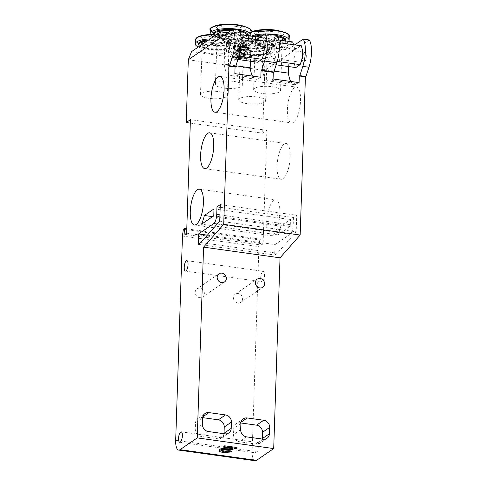 <?xml version="1.0" encoding="UTF-8"?>
<svg xmlns="http://www.w3.org/2000/svg" width="485" height="485" viewBox="0 0 485 485"><rect width="100%" height="100%" fill="white"/><g stroke="black" fill="none" stroke-linecap="round" stroke-linejoin="round"><path stroke-width="0.36" stroke-dasharray="2.42 1.82" d="M241.312 49.682L238.656 49.312L237.335 49.597L237.905 49.209L237.353 48.906L238.177 49.021L239.723 47.966L240.342 48.051L241.578 49.5L241.281 50.628L241.578 49.5M238.929 49.13L240.845 49.397L240.002 48.391L238.929 49.13L238.893 50.076L239.972 49.337L240.815 50.343L240.845 49.397M239.972 49.337L240.002 48.391M240.815 50.343L238.893 50.076M241.548 50.446L240.305 48.997L237.05 50.04L237.08 49.094M237.323 49.852L237.353 48.906M237.05 50.04L237.874 50.155L237.905 49.209M237.874 50.155L237.304 50.543L237.335 49.597M237.304 50.543L238.056 50.652L238.087 49.706M238.056 50.652L238.626 50.258L238.656 49.312M238.626 50.258L241.281 50.628M240.305 48.997L240.342 48.051M239.693 48.912L239.723 47.966M238.147 49.967L238.177 49.021M237.395 51.968L236.334 51.822L234.2 47.821L248.684 49.706L237.395 51.968L237.426 51.022L248.472 48.894A0.655 0.4 -100.9 0 1 248.902 48.421L237.856 50.549A0.655 0.4 79.1 0 0 237.426 51.022L236.371 50.877A0.655 0.624 -28.2 0 0 235.74 50.252L233.606 46.281A0.655 0.624 151.8 0 1 234.237 46.906L236.371 50.877L236.334 51.822M244.391 47.627L241.112 47.403L245.155 47.966L243.64 46.318L243.67 45.372L245.186 47.021L241.142 46.457L244.422 46.681L242.888 45.269L245.458 45.081L246.756 45.832L246.065 45.596L245.919 46.693L245.95 45.748L245.234 45.25L243.67 45.372L243.555 46.445L245.204 46.196L246.719 46.778L246.865 45.639L246.719 46.778L245.428 46.026L242.724 46.408L242.888 45.269L242.858 46.214L243.664 47.148L244.391 47.627L244.422 46.681M241.397 47.209L241.427 46.263M241.112 47.403L241.142 46.457M249.872 48.858L235.395 47.003L246.677 44.741L247.738 44.887L249.872 48.858L249.902 47.912L247.768 43.941L246.713 43.795L235.425 46.057L249.011 48.082L248.866 47.597L235.692 45.754L235.807 47.191M221.481 45.129A16.587 4.626 -178.1 0 0 198.874 48.712A16.587 4.626 -178.1 0 0 215.298 53.883A16.587 4.626 -178.1 0 0 232.03 49.809A16.587 4.626 -178.1 0 0 221.481 45.129M210.169 38.885A20.364 5.681 1.9 0 1 223.015 39.461A20.364 5.681 1.9 0 1 235.965 45.208A20.364 5.681 1.9 0 1 221.099 50.173A20.364 5.681 1.9 0 1 198.316 47.003M218.832 91.623A13.471 3.759 1.9 0 1 227.398 95.424A13.471 3.759 1.9 0 1 213.812 98.734A13.471 3.759 1.9 0 1 200.475 94.526A13.471 3.759 1.9 0 1 218.832 91.623M259.711 50.47A16.587 4.626 -178.1 0 0 237.098 54.047A16.587 4.626 -178.1 0 0 253.528 59.225A16.587 4.626 -178.1 0 0 270.26 55.151A16.587 4.626 -178.1 0 0 259.711 50.47M261.245 44.802A20.364 5.681 1.9 0 1 274.195 50.543A20.364 5.681 1.9 0 1 253.649 55.551A20.364 5.681 1.9 0 1 233.485 49.191A20.364 5.681 1.9 0 1 261.245 44.802M257.062 96.964A13.471 3.759 1.9 0 1 265.628 100.759A13.471 3.759 1.9 0 1 252.042 104.069A13.471 3.759 1.9 0 1 238.705 99.868A13.471 3.759 1.9 0 1 257.062 96.964M236.413 34.914A16.587 4.626 -178.1 0 0 213.8 38.491A16.587 4.626 -178.1 0 0 230.223 43.668A16.587 4.626 -178.1 0 0 246.962 39.588A16.587 4.626 -178.1 0 0 236.413 34.914M250.496 36.042A20.364 5.681 1.9 0 1 234.158 40.019A20.364 5.681 1.9 0 1 213.242 36.781M233.758 81.401A13.471 3.759 1.9 0 1 242.324 85.202A13.471 3.759 1.9 0 1 228.738 88.512A13.471 3.759 1.9 0 1 215.401 84.311A13.471 3.759 1.9 0 1 233.758 81.401M274.643 40.249A16.587 4.626 -178.1 0 0 252.03 43.826A16.587 4.626 -178.1 0 0 268.454 49.003A16.587 4.626 -178.1 0 0 285.192 44.929A16.587 4.626 -178.1 0 0 274.643 40.249M288.727 41.377A20.364 5.681 1.9 0 1 266.659 45.238A20.364 5.681 1.9 0 1 248.411 38.976A20.364 5.681 1.9 0 1 251.375 36.163M264.707 33.956A20.364 5.681 1.9 0 1 266.059 33.932M271.988 86.742A13.471 3.759 1.9 0 1 280.554 90.543A13.471 3.759 1.9 0 1 266.968 93.847A13.471 3.759 1.9 0 1 253.631 89.646A13.471 3.759 1.9 0 1 271.988 86.742M292.631 41.922L263.731 61.71L264.774 70.464L295.347 49.531L293.625 44.711M227.659 32.853L240.584 34.659M259.772 37.339L278.814 39.994M263.731 61.71L191.551 51.634M188.313 59.788L264.774 70.464L262.688 133.205L266.871 130.344L263.106 243.846L261.354 245.04L260.924 239.172L259.772 239.96L258.923 246.707L252.145 451.008A13.137 4.48 -82.1 0 0 255.11 460.75M309.315 39.97L295.347 49.531L218.887 38.855M280.827 226.168A26.281 8.96 97.9 0 1 278.014 234.867L290.236 226.507L290.46 219.566L280.827 226.168L212.594 216.637M293.449 217.522L293.201 225.088A7.554 2.577 97.9 0 1 290.212 234.225L275.043 244.604L274.698 255.013L277.281 253.243L296.183 231.836L296.735 215.273L293.449 217.522L220.184 207.295M290.206 156.885A18.066 6.159 -82.1 0 0 286.138 143.487A18.066 6.159 -82.1 0 0 277.535 160.529A18.066 6.159 -82.1 0 0 281.142 179.274A18.066 6.159 -82.1 0 0 290.206 156.885M279.875 213.261A18.066 6.159 -82.1 0 0 275.807 199.862A18.066 6.159 -82.1 0 0 267.205 216.904A18.066 6.159 -82.1 0 0 270.812 235.649A18.066 6.159 -82.1 0 0 279.875 213.261M300.542 100.516A18.066 6.159 -82.1 0 0 296.468 87.118A18.066 6.159 -82.1 0 0 287.872 104.16A18.066 6.159 -82.1 0 0 291.473 122.905A18.066 6.159 -82.1 0 0 300.542 100.516M257.092 442.69A5.256 1.794 -82.1 0 0 255.061 448.273A5.256 1.794 -82.1 0 0 256.195 452.941A5.256 1.794 -82.1 0 0 258.699 447.982A5.256 1.794 -82.1 0 0 257.65 442.532A5.256 1.794 -82.1 0 0 257.092 442.69M304.586 52.453A5.256 1.794 -82.1 0 0 302.555 58.03A5.256 1.794 -82.1 0 0 303.689 62.698A5.256 1.794 -82.1 0 0 306.193 57.745A5.256 1.794 -82.1 0 0 305.144 52.289A5.256 1.794 -82.1 0 0 304.586 52.453M262.773 271.497A5.256 1.794 -82.1 0 0 260.742 277.074A5.256 1.794 -82.1 0 0 261.876 281.743A5.256 1.794 -82.1 0 0 264.38 276.789A5.256 1.794 -82.1 0 0 263.331 271.333A5.256 1.794 -82.1 0 0 262.773 271.497M190.296 123.093L262.688 133.205M238.972 30.149L225.004 39.709L224.191 64.165A28.251 9.633 -82.1 0 0 230.169 75.654A28.251 9.633 -82.1 0 0 233.176 74.787L234.849 73.641M235.88 65.796L224.191 64.165M250.405 61.231L251 43.341L256.559 39.534M273.079 78.982L271.406 80.128A28.251 9.633 97.9 0 1 268.399 80.989A28.251 9.633 97.9 0 1 262.421 69.5L263.234 45.05L277.202 35.49M262.421 69.5L274.11 71.137M288.636 66.566L289.23 48.682L294.789 44.875M266.871 130.344L190.411 119.668M231.357 451.026L223.197 451.62L219.002 449.971M228.932 448.055L232.952 447.667L223.803 446.388M236.995 447.522L229.526 448.698C224.597 448.989 222.003 449.346 221.742 449.771L221.493 450.11L221.942 450.589M182.463 236.031L258.923 246.707M204.367 293.564A4.929 4.426 55.6 0 0 201.887 288.927A4.929 4.426 55.6 0 0 197.001 288.86A4.929 4.426 55.6 0 0 195.194 292.285A4.929 4.426 55.6 0 0 197.674 296.923A4.929 4.426 55.6 0 0 202.566 296.99A4.929 4.426 55.6 0 0 204.367 293.564M233.424 297.626A4.929 4.426 55.6 0 0 235.904 302.264A4.929 4.426 55.6 0 0 240.796 302.331A4.929 4.426 55.6 0 0 242.597 298.906A4.929 4.426 55.6 0 0 240.117 294.268A4.929 4.426 55.6 0 0 235.225 294.201A4.929 4.426 55.6 0 0 233.424 297.626M183.312 229.284L259.772 239.96M186.792 228.823L260.924 239.172M184.894 234.364L261.354 245.04M186.646 233.17L263.106 243.846M214.006 208.889L290.46 219.566M290.236 226.507L213.776 215.825M278.014 234.867L201.56 224.191M220.275 204.597L296.735 215.273M219.723 221.154L296.183 231.836M200.82 242.567L277.281 253.243M198.238 244.331L274.698 255.013M207.362 235.158L275.043 244.604M269.836 63.941A11.495 3.922 97.9 0 1 270.466 45.026L274.771 42.08A11.495 3.922 97.9 0 1 274.146 60.995L269.836 63.941L276.171 64.826M290.733 81.444A28.251 9.633 -82.1 0 0 294.395 84.62A28.251 9.633 -82.1 0 0 297.402 83.753L299.075 82.614M300.767 45.711L296.462 48.658A11.495 3.922 -82.1 0 0 295.838 67.573M277.262 61.431L274.146 60.995M279.202 42.698L274.771 42.08M296.462 48.658L270.466 45.026M240.924 422.981L240.057 422.859A6.572 5.899 55.6 0 0 236.134 423.745A6.572 5.899 55.6 0 0 233.728 428.31L233.521 434.615A6.572 5.899 55.6 0 0 239.426 441.774L255.941 444.084A6.572 5.899 55.6 0 0 259.863 443.199A6.572 5.899 55.6 0 0 262.239 439.052M260.845 77.273L259.172 78.418A28.251 9.633 97.9 0 1 256.165 79.279A28.251 9.633 97.9 0 1 252.503 76.109M257.608 62.238A11.495 3.922 97.9 0 1 258.232 43.317L262.537 40.37M232.236 39.691A11.495 3.922 -82.1 0 0 231.606 58.606L235.916 55.66A11.495 3.922 -82.1 0 0 236.541 36.739L232.236 39.691L258.232 43.317M235.916 55.66L239.032 56.09M237.941 59.491L231.606 58.606M236.541 36.739L240.972 37.357M224.009 433.717A6.572 5.899 -124.4 0 1 221.633 437.858A6.572 5.899 -124.4 0 1 217.71 438.743L201.196 436.439A6.572 5.899 -124.4 0 1 195.291 429.28L195.497 422.968A6.572 5.899 -124.4 0 1 197.904 418.403A6.572 5.899 -124.4 0 1 201.827 417.518L202.694 417.64M236.104 447.91L236.074 448.855M232.952 447.667L232.915 448.613M234.758 59.497L250.654 56.436L231.691 53.786L234.758 59.497L234.728 60.443L231.66 54.732L250.624 57.382L234.728 60.443M237.504 57.218L241.215 57.454L239.638 55.617L238.856 55.508L236.892 56.848L235.843 56.703L235.504 56.939L236.553 57.084L235.825 57.582L236.777 57.715L237.504 57.218L237.474 58.164L240.839 58.636L240.875 57.691M240.839 58.636L241.215 57.454M241.184 58.4L239.608 56.563L239.638 55.617M239.608 56.563L238.826 56.454L238.856 55.508M238.826 56.454L236.862 57.794L236.892 56.848M236.862 57.794L235.813 57.648L235.843 56.703M235.813 57.648L235.474 57.885L235.504 56.939M235.474 57.885L236.522 58.03L236.553 57.084M236.522 58.03L235.795 58.527L235.825 57.582M235.795 58.527L236.747 58.661L236.777 57.715M236.747 58.661L237.474 58.164M250.654 56.436L250.624 57.382M231.691 53.786L231.66 54.732M240.251 58.267L237.814 57.927L239.184 56.994L240.251 58.267L240.281 57.321L239.214 56.048L237.844 56.981L240.281 57.321M239.184 56.994L239.214 56.048M237.814 57.927L237.844 56.981M232.885 52.968L251.848 55.617L248.781 49.9L232.885 52.968L232.855 53.914L248.744 50.846L251.818 56.563L232.855 53.914M240.79 53.356L246.071 53.877L246.04 54.823L246.071 53.883L243.997 51.98L245.986 51.828L246.889 52.453L248.053 52.319L247.883 53.514L247.914 52.568L246.271 51.616L242.833 52.095L242.803 53.041L244.925 54.593L244.955 53.647L240.79 53.356L240.76 54.302L245.889 55.023L246.071 53.883L246.04 54.829L243.967 52.926L245.956 52.774L246.859 53.398L247.041 52.259L246.859 53.398L247.883 53.514L246.234 52.562L242.973 52.798L243.003 51.853L244.955 53.647M243.888 52.144L243.858 53.089L243.888 52.144M244.925 54.593L241.118 54.059L241.148 53.114M241.118 54.059L240.76 54.302M251.848 55.617L251.818 56.563M248.781 49.9L248.744 50.846M245.428 46.026L245.458 45.081M243.664 47.148L243.7 46.202M244.47 47.142L244.501 46.196M245.204 46.196L245.234 45.25M237.856 50.549A1.316 0.364 1.9 0 1 235.74 50.252M248.435 49.84L248.714 48.761L248.296 48.573L235.122 46.736L234.231 46.875L234.206 47.851M233.606 46.281A1.316 0.364 1.9 0 1 235.383 45.942L248.556 47.779A1.316 0.364 1.9 0 1 248.902 48.421M235.092 47.682L235.383 45.942M248.556 47.779L248.265 49.519M235.625 45.778A1.316 0.364 1.9 0 1 235.28 45.135L246.319 43.007A0.655 0.4 -100.9 0 1 246.713 43.795L246.677 44.741M235.637 46.869L235.668 45.923A0.655 0.4 79.1 0 0 235.28 45.135M246.319 43.007A1.316 0.364 1.9 0 1 248.441 43.304L250.569 47.275A1.316 0.364 1.9 0 1 248.799 47.615M247.738 44.887L247.768 43.941A0.655 0.624 151.8 0 1 248.441 43.304M248.981 49.027L249.011 48.082L249.902 47.912A0.655 0.624 -28.2 0 1 250.569 47.275M207.216 40.91A16.587 4.626 1.9 0 1 221.621 41.031A16.587 4.626 1.9 0 1 232.169 45.711A16.587 4.626 1.9 0 1 215.431 49.785A16.587 4.626 1.9 0 1 199.008 44.614C197.34 45.087 200.238 46.39 207.707 48.536L221.136 49.227C229.278 48.045 232.958 46.875 232.169 45.711L232.03 49.809M208.671 39.909A17.248 4.814 1.9 0 1 221.875 40.237A17.248 4.814 1.9 0 1 227.144 48.464A17.248 4.814 1.9 0 1 198.983 45.293M210.66 34.932A20.364 5.681 1.9 0 1 223.142 35.52A20.364 5.681 1.9 0 1 236.092 41.267A20.364 5.681 1.9 0 1 215.552 46.269A20.364 5.681 1.9 0 1 195.382 39.916M235.965 45.208L236.092 41.267C237.48 39.431 233.109 37.351 222.997 35.035L210.375 34.471A19.83 5.535 1.9 0 1 222.967 35.035A19.83 5.535 1.9 0 1 234.607 42.256A19.83 5.535 1.9 0 1 210.732 45.172A19.83 5.535 1.9 0 1 196.328 38.285M221.112 35.387A14.635 4.086 1.9 0 1 224.931 42.498A14.635 4.086 1.9 0 1 201.33 39.206A14.635 4.086 1.9 0 1 221.112 35.387M220.657 36.605A13.471 3.759 1.9 0 1 229.223 40.407A13.471 3.759 1.9 0 1 215.637 43.717A13.471 3.759 1.9 0 1 202.3 39.515A13.471 3.759 1.9 0 1 220.657 36.605M259.851 46.372A16.587 4.626 1.9 0 1 270.4 51.052A16.587 4.626 1.9 0 1 253.661 55.126A16.587 4.626 1.9 0 1 237.238 49.949A16.587 4.626 1.9 0 1 259.851 46.372M260.106 45.578A17.248 4.814 1.9 0 1 264.61 53.956A17.248 4.814 1.9 0 1 236.795 50.076A17.248 4.814 1.9 0 1 260.106 45.578M261.373 40.861A20.364 5.681 1.9 0 1 274.322 46.602A20.364 5.681 1.9 0 1 253.782 51.61A20.364 5.681 1.9 0 1 233.612 45.25A20.364 5.681 1.9 0 1 261.373 40.861M261.197 40.37A19.83 5.535 1.9 0 1 266.374 50.01A19.83 5.535 1.9 0 1 234.394 45.541A19.83 5.535 1.9 0 1 261.197 40.37M259.342 40.728A14.635 4.086 1.9 0 1 263.161 47.839A14.635 4.086 1.9 0 1 239.56 44.541A14.635 4.086 1.9 0 1 259.342 40.728M258.887 41.946A13.471 3.759 1.9 0 1 267.453 45.742A13.471 3.759 1.9 0 1 253.867 49.052A13.471 3.759 1.9 0 1 240.53 44.85A13.471 3.759 1.9 0 1 258.887 41.946M231.327 30.343A16.587 4.626 1.9 0 1 236.547 30.81A16.587 4.626 1.9 0 1 239.602 31.343M247.095 35.49A16.587 4.626 1.9 0 1 230.363 39.57A16.587 4.626 1.9 0 1 213.933 34.393C212.266 34.865 215.17 36.175 222.639 38.315L236.068 39.012C244.21 37.83 247.883 36.654 247.095 35.49M232.43 29.585A17.248 4.814 1.9 0 1 236.807 30.015A17.248 4.814 1.9 0 1 239.123 30.397M247.538 35.629A17.248 4.814 1.9 0 1 231.412 39.146A17.248 4.814 1.9 0 1 213.915 35.078M251.024 31.046A20.364 5.681 1.9 0 1 230.478 36.048A20.364 5.681 1.9 0 1 210.314 29.694M237.899 24.814A19.83 5.535 1.9 0 1 249.539 32.04A19.83 5.535 1.9 0 1 225.658 34.95A19.83 5.535 1.9 0 1 211.254 28.063M236.037 25.165A14.635 4.086 1.9 0 1 239.857 32.277A14.635 4.086 1.9 0 1 216.255 28.985A14.635 4.086 1.9 0 1 236.037 25.165M235.583 26.384A13.471 3.759 1.9 0 1 244.149 30.185A13.471 3.759 1.9 0 1 230.563 33.495A13.471 3.759 1.9 0 1 217.225 29.294A13.471 3.759 1.9 0 1 235.583 26.384M261.942 35.848A16.587 4.626 1.9 0 1 274.777 36.151A16.587 4.626 1.9 0 1 277.832 36.684M252.03 43.826L252.164 39.728C250.496 40.2 253.4 41.51 260.869 43.656L274.298 44.347C282.44 43.165 286.114 41.995 285.325 40.831A16.587 4.626 1.9 0 1 268.593 44.905A16.587 4.626 1.9 0 1 252.164 39.728A16.587 4.626 1.9 0 1 256.274 36.848M263.306 34.914A17.248 4.814 1.9 0 1 275.037 35.356A17.248 4.814 1.9 0 1 277.353 35.738M285.768 40.964A17.248 4.814 1.9 0 1 262.494 43.941A17.248 4.814 1.9 0 1 254.334 36.575M289.254 36.381A20.364 5.681 1.9 0 1 268.708 41.389A20.364 5.681 1.9 0 1 248.544 35.035A20.364 5.681 1.9 0 1 250.975 32.465M276.129 30.155A19.83 5.535 1.9 0 1 287.211 37.775A19.83 5.535 1.9 0 1 260.881 39.903A19.83 5.535 1.9 0 1 250.987 32.18M274.267 30.506A14.635 4.086 1.9 0 1 278.087 37.618A14.635 4.086 1.9 0 1 254.486 34.32A14.635 4.086 1.9 0 1 274.267 30.506M273.813 31.725A13.471 3.759 1.9 0 1 282.379 35.526A13.471 3.759 1.9 0 1 268.793 38.83A13.471 3.759 1.9 0 1 255.456 34.629A13.471 3.759 1.9 0 1 273.813 31.725M175.685 440.332L252.145 451.008M217.189 224.028L290.212 234.225M219.935 214.861L293.201 225.088M271.406 80.128L297.402 83.753M241.057 422.174L240.057 422.859M263.106 439.174L255.941 444.084M246.592 436.87L239.426 441.774M240.687 429.71L233.521 434.615M240.893 423.405L233.728 428.31M259.172 78.418L233.176 74.787M202.827 416.833L201.827 417.518M202.663 418.064L195.497 422.968M202.457 424.369L195.291 429.28M208.362 431.529L201.196 436.439M224.876 433.839L217.71 438.743M221.742 449.771L221.712 450.717M229.526 448.698L229.49 449.643M223.197 451.62L223.167 452.566M245.022 53.974L245.052 53.029M245.956 52.774L245.986 51.828M246.234 52.562L246.271 51.616M244.004 53.98L244.034 53.035M248.684 49.706L248.926 48.355L236.298 50.573L234.164 46.602L234.2 47.821M235.395 47.003L235.237 45.645L250.121 47.536L249.878 48.888M198.874 48.712L198.941 46.572M227.398 95.424L229.223 40.407C227.319 39.782 235.267 42.013 215.231 42.989C201.039 41.522 203.627 40.073 202.475 39.843L200.475 94.526M270.26 55.151L270.4 51.052C271.188 52.21 267.508 53.386 259.366 54.569L245.937 53.871C238.468 51.731 235.571 50.422 237.238 49.949L237.098 54.047M274.195 50.543L274.322 46.602C275.704 44.765 271.339 42.692 261.227 40.37C244.022 37.763 230.387 43.511 233.612 45.25L233.485 49.191M265.628 100.759L267.453 45.742C265.55 45.123 273.498 47.354 253.461 48.324C239.269 46.863 241.857 45.414 240.706 45.184L238.705 99.868M246.962 39.588L247.095 35.569M213.8 38.491L213.873 36.351M242.324 85.202L244.149 30.185C242.251 29.567 250.193 31.798 230.163 32.768C215.964 31.301 218.553 29.858 217.401 29.627L215.401 84.311M285.192 44.929L285.325 40.904M248.411 38.976L248.544 35.035L249.011 33.701L250.987 32.119M280.554 90.543L282.379 35.526C280.482 34.902 288.423 37.133 268.393 38.109C254.195 36.642 256.783 35.193 255.631 34.962L253.631 89.646M204.682 168.598L281.142 179.274M209.678 132.811L286.138 143.487M194.352 224.973L270.812 235.649M199.347 189.186L275.807 199.862M215.013 112.229L291.473 122.905M220.008 76.442L296.468 87.118M294.395 84.62L268.399 80.989M240.796 302.331L262.767 287.284M235.225 294.201L257.202 279.154M267.029 438.294L259.863 443.199M243.3 418.84L236.134 423.745M256.165 79.279L230.169 75.654M218.971 273.819L197.001 288.86M224.537 281.949L202.566 296.99M197.904 418.403L205.07 413.499M221.633 437.858L228.799 432.953M179.741 442.265L256.195 452.941M181.19 431.856L257.65 442.532M227.235 52.022L303.689 62.698M228.684 41.613L305.144 52.289M185.415 271.066L261.876 281.743M186.87 260.657L263.331 271.333M221.463 451.056L221.493 450.11"/><path stroke-width="0.73" d="M198.316 47.003A20.364 5.681 1.9 0 1 195.255 43.856A20.364 5.681 1.9 0 1 210.169 38.885M213.242 36.781A20.364 5.681 1.9 0 1 210.181 33.635A20.364 5.681 1.9 0 1 237.941 29.239A20.364 5.681 1.9 0 1 250.89 34.987A20.364 5.681 1.9 0 1 250.496 36.042M266.059 33.932A20.364 5.681 1.9 0 1 276.171 34.58A20.364 5.681 1.9 0 1 289.121 40.322A20.364 5.681 1.9 0 1 288.727 41.377M251.375 36.163A20.364 5.681 1.9 0 1 264.707 33.956M188.313 59.788L191.551 51.634L220.451 31.846L218.887 38.855L188.313 59.788L186.228 122.529L190.296 123.093M293.625 44.711L292.631 41.922L278.814 39.994M220.451 31.846L227.659 32.853M240.584 34.659L259.772 37.339M235.067 67.021L228.95 66.166L223.706 224.355L203.573 247.15L197.243 437.894L180.044 449.668A13.137 4.48 97.9 0 1 178.65 450.074L255.11 460.75A13.137 4.48 -82.1 0 0 256.504 460.35L273.704 448.576L280.033 257.832L300.16 235.031L305.411 76.842L305.938 76.478L308.963 67.239A19.382 6.608 -82.1 0 0 309.315 39.97L303.198 39.115A19.382 6.608 97.9 0 1 302.846 66.384L299.821 75.63L299.293 75.987L299.075 82.614L273.079 78.982L273.298 72.362L261.063 70.652L260.845 77.273L234.849 73.641L235.067 67.021L235.595 66.657L229.484 65.802L232.503 56.563A19.382 6.608 -82.1 0 0 232.855 29.294L218.887 38.855M252.503 76.109A28.251 9.633 97.9 0 1 250.187 67.791L235.88 65.796M250.187 67.791L250.405 61.231M274.11 71.137L288.417 73.132L288.636 66.566M178.65 450.074A13.137 4.48 97.9 0 1 175.685 440.332L182.463 236.031L183.312 229.284L184.464 228.496L184.894 234.364L186.646 233.17L190.411 119.668L186.228 122.529M228.95 66.166L229.484 65.802M201.56 224.191A26.281 8.96 -82.1 0 0 204.367 215.485L214.006 208.889L213.776 215.825L201.56 224.191M216.74 214.412L216.989 206.846L220.275 204.597L219.723 221.154L200.82 242.567L198.238 244.331L198.583 233.928L213.752 223.549A7.554 2.577 -82.1 0 0 216.74 214.412L219.935 214.861M213.746 146.209A18.066 6.159 97.9 0 1 204.682 168.598A18.066 6.159 97.9 0 1 201.081 149.853A18.066 6.159 97.9 0 1 209.678 132.811A18.066 6.159 97.9 0 1 213.746 146.209M203.415 202.584A18.066 6.159 97.9 0 1 194.352 224.973A18.066 6.159 97.9 0 1 190.744 206.228A18.066 6.159 97.9 0 1 199.347 189.186A18.066 6.159 97.9 0 1 203.415 202.584M224.082 89.84A18.066 6.159 97.9 0 1 215.013 112.229A18.066 6.159 97.9 0 1 211.411 93.484A18.066 6.159 97.9 0 1 220.008 76.442A18.066 6.159 97.9 0 1 224.082 89.84M180.299 442.102A5.256 1.794 97.9 0 1 179.741 442.265A5.256 1.794 97.9 0 1 178.601 437.597A5.256 1.794 97.9 0 1 180.632 432.014A5.256 1.794 97.9 0 1 181.19 431.856A5.256 1.794 97.9 0 1 182.33 436.524A5.256 1.794 97.9 0 1 180.299 442.102M227.792 51.865A5.256 1.794 97.9 0 1 227.235 52.022A5.256 1.794 97.9 0 1 226.095 47.354A5.256 1.794 97.9 0 1 228.126 41.777A5.256 1.794 97.9 0 1 228.684 41.613A5.256 1.794 97.9 0 1 229.823 46.281A5.256 1.794 97.9 0 1 227.792 51.865M185.979 270.909A5.256 1.794 97.9 0 1 185.415 271.066A5.256 1.794 97.9 0 1 184.282 266.398A5.256 1.794 97.9 0 1 186.313 260.821A5.256 1.794 97.9 0 1 186.87 260.657A5.256 1.794 97.9 0 1 188.01 265.325A5.256 1.794 97.9 0 1 185.979 270.909M223.706 224.355L300.16 235.031M203.573 247.15L280.033 257.832M197.243 437.894L273.704 448.576M225.507 414.924A6.572 5.899 -124.4 0 1 231.412 422.083L231.206 428.388A6.572 5.899 -124.4 0 1 228.799 432.953A6.572 5.899 -124.4 0 1 224.876 433.839L208.362 431.529A6.572 5.899 -124.4 0 1 202.457 424.369L202.663 418.064A6.572 5.899 -124.4 0 1 205.07 413.499A6.572 5.899 -124.4 0 1 208.993 412.614L225.507 414.924L218.341 419.828A6.572 5.899 -124.4 0 1 224.246 426.988L224.04 433.293A6.572 5.899 -124.4 0 1 224.009 433.717M217.171 277.244A4.929 4.426 -124.4 0 1 218.971 273.819A4.929 4.426 -124.4 0 1 225.404 275.383A4.929 4.426 -124.4 0 1 224.537 281.949A4.929 4.426 -124.4 0 1 219.65 281.882A4.929 4.426 -124.4 0 1 217.171 277.244M240.893 423.405A6.572 5.899 -124.4 0 1 243.3 418.84A6.572 5.899 -124.4 0 1 247.223 417.955L263.737 420.259A6.572 5.899 -124.4 0 1 269.642 427.418L269.436 433.723A6.572 5.899 -124.4 0 1 267.029 438.294A6.572 5.899 -124.4 0 1 263.106 439.174L246.592 436.87A6.572 5.899 -124.4 0 1 240.687 429.71L240.893 423.405M264.574 283.858A4.929 4.426 -124.4 0 1 262.767 287.284A4.929 4.426 -124.4 0 1 256.335 285.72A4.929 4.426 -124.4 0 1 257.202 279.154A4.929 4.426 -124.4 0 1 262.094 279.221A4.929 4.426 -124.4 0 1 264.574 283.858M221.942 450.589L223.991 451.123L229.096 450.632L231.357 451.026L231.327 451.971L229.059 451.577L223.961 452.068L221.712 450.717C221.972 450.292 224.567 449.934 229.49 449.643L236.965 448.467L224.634 446.746L223.773 447.334L232.915 448.613L227.908 449.068C222.439 449.395 219.596 449.831 219.372 450.371L218.971 450.917L219.402 449.425C219.626 448.886 222.469 448.449 227.938 448.122L228.932 448.055M223.773 447.334L223.803 446.388L224.664 445.8L236.995 447.522L236.965 448.467M184.464 228.496L186.792 228.823M212.594 216.637L204.367 215.485M220.184 207.295L216.989 206.846M198.583 233.928L207.362 235.158M305.938 76.478L299.821 75.63M273.298 72.362L273.825 71.998L261.597 70.289L261.063 70.652M305.411 76.842L299.293 75.987M273.825 71.998L276.85 62.753A19.382 6.608 -82.1 0 0 277.202 35.49L264.968 33.78A19.382 6.608 97.9 0 1 264.616 61.043L261.597 70.289M288.417 73.132A28.251 9.633 -82.1 0 0 290.733 81.444M294.789 44.875L303.198 39.115M276.171 64.826L295.838 67.573L300.142 64.626A11.495 3.922 -82.1 0 0 300.767 45.711L279.202 42.698M300.142 64.626L277.262 61.431M262.239 439.052A6.572 5.899 55.6 0 0 262.27 438.628L262.476 432.323A6.572 5.899 55.6 0 0 256.571 425.163L240.924 422.981M235.595 66.657L238.62 57.418A19.382 6.608 -82.1 0 0 238.972 30.149L232.855 29.294M256.559 39.534L264.968 33.78M240.972 37.357L262.537 40.37A11.495 3.922 97.9 0 1 261.912 59.285L257.608 62.238L237.941 59.491M239.032 56.09L261.912 59.285M202.694 417.64L218.341 419.828M229.096 450.632L229.059 451.577M221.463 451.056L221.712 450.717M224.664 445.8L224.634 446.746M218.971 450.917L219.493 451.577L223.167 452.566L231.327 451.971M198.941 46.572L199.008 44.614A16.587 4.626 1.9 0 1 207.216 40.91M198.983 45.293A17.248 4.814 1.9 0 1 208.671 39.909M195.255 43.856L195.382 39.916A20.364 5.681 1.9 0 1 210.66 34.932M196.328 38.285A19.83 5.535 1.9 0 1 210.375 34.477L200.778 35.866L196.752 37.678L195.382 39.916M239.602 31.343A16.587 4.626 1.9 0 1 247.095 35.49L247.095 35.569M213.873 36.351L213.933 34.393A16.587 4.626 1.9 0 1 231.327 30.343M239.123 30.397A17.248 4.814 1.9 0 1 247.538 35.629M213.915 35.078A17.248 4.814 1.9 0 1 232.43 29.585M210.181 33.635L210.314 29.694A20.364 5.681 1.9 0 1 238.074 25.299A20.364 5.681 1.9 0 1 251.024 31.046L250.89 34.987M211.254 28.063A19.83 5.535 1.9 0 1 237.899 24.814M277.832 36.684A16.587 4.626 1.9 0 1 285.325 40.831L285.325 40.904M256.274 36.848A16.587 4.626 1.9 0 1 261.942 35.848M277.353 35.738A17.248 4.814 1.9 0 1 285.768 40.964M254.334 36.575A17.248 4.814 1.9 0 1 263.306 34.914M250.975 32.465A20.364 5.681 1.9 0 1 276.304 30.64A20.364 5.681 1.9 0 1 289.254 36.381L289.121 40.322M250.987 32.18A19.83 5.535 1.9 0 1 276.129 30.155M180.044 449.668L256.504 460.35M213.752 223.549L217.189 224.028M308.963 67.239L302.846 66.384M263.737 420.259L256.571 425.163M247.223 417.955L241.057 422.174M269.642 427.418L262.476 432.323M269.436 433.723L262.27 438.628M276.85 62.753L264.616 61.043M238.62 57.418L232.503 56.563M208.993 412.614L202.827 416.833M231.206 428.388L224.04 433.293M231.412 422.083L224.246 426.988M223.991 451.123L223.961 452.068M227.938 448.122L227.908 449.068M219.402 449.425L219.372 450.371M210.314 29.694C207.083 27.948 220.717 22.207 237.923 24.814C248.041 27.136 252.406 29.209 251.024 31.046M250.987 32.119L276.153 30.155C286.271 32.471 290.636 34.55 289.254 36.381"/></g></svg>
